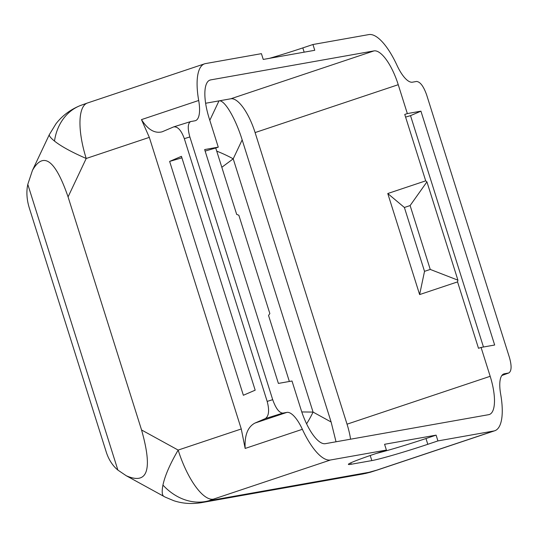 <?xml version="1.0" encoding="UTF-8"?>
<svg xmlns="http://www.w3.org/2000/svg" width="538" height="538" viewBox="0 0 538 538"><rect width="100%" height="100%" fill="white"/><g stroke="black" fill="none" stroke-linecap="round" stroke-linejoin="round"><path stroke-width="0.81" d="M420.931 111.164L494.664 345.019L481.08 347.434L490.179 376.304A37.882 12.959 -108.5 0 1 489.318 414.516A37.882 12.959 -108.5 0 1 488.679 414.677L325.362 443.675A37.882 12.959 -108.5 0 1 301.105 409.875L292 381.005L278.395 383.419L204.655 149.564L218.267 147.143L209.161 118.273A37.882 12.959 -108.5 0 1 210.028 80.061A37.882 12.959 -108.5 0 1 210.661 79.9L373.984 50.902A37.882 12.959 -108.5 0 1 398.241 84.701L407.347 113.579L420.931 111.164L410.521 115.65L405.591 117.089M312.941 44.513L314.757 50.29L263.243 59.436L261.421 53.659L205.523 63.585A55.004 18.817 71.5 0 0 204.595 63.82A55.004 18.817 71.5 0 0 198.69 100.478A30.31 10.363 71.5 0 1 195.435 120.673A30.31 10.363 71.5 0 1 194.931 120.801L190.627 121.581C187.755 123.337 187.5 128.454 189.86 136.941L272.699 399.673L267.171 401.402C269.545 410.319 268.926 416.049 265.328 418.598L254.904 423.09C247.688 426.943 244.44 435.39 245.16 448.443L302.369 429.304A55.004 18.817 71.5 0 0 330.507 459.99L386.405 450.064L384.583 444.287L436.103 435.141L437.925 440.918L493.823 430.992A55.004 18.817 71.5 0 0 494.752 430.756A55.004 18.817 71.5 0 0 500.656 394.098A30.31 10.363 71.5 0 1 503.904 373.903A30.31 10.363 71.5 0 1 504.415 373.775L508.807 372.962C511.598 371.119 511.82 366.008 509.486 357.635L426.647 94.903C423.547 86.214 420.171 81.729 416.52 81.46L412.478 82.18A30.31 10.363 71.5 0 1 396.97 65.273A55.004 18.817 71.5 0 0 368.839 34.587L312.941 44.513L302.813 47.902A45.461 2.159 -17.5 0 1 269.518 58.319M272.699 399.673C275.792 408.362 279.168 412.848 282.827 413.117L286.868 412.397A30.31 10.363 71.5 0 1 302.369 429.304M218.267 147.143L215.738 147.99L236.673 214.393L238.845 215.234L269.854 313.587L268.536 315.443L289.357 381.469M215.738 147.99L205.133 151.077M181.918 157.836L169.631 161.413L243.364 395.269L255.18 390.178L181.441 156.323L169.631 161.413M49.395 134.487L49.361 134.554C48.884 135.704 50.592 137.883 54.486 141.077A55.004 45.165 68.6 0 1 80.384 105.529L87.472 102.993A55.004 18.817 71.5 0 0 86.214 158.481L149.322 137.372L141.481 119.611C147.822 129.618 154.695 133.686 162.106 131.817L173.7 126.881C177.782 126.457 181.326 130.391 184.332 138.676L189.86 136.941M205.624 103.256L218.986 100.882L209.807 120.317M350.574 439.196A37.882 12.959 71.5 0 0 347.037 424.179L255.099 132.577A37.882 12.959 71.5 0 0 230.836 98.777L218.986 100.882C224.353 99.443 235.402 118.037 242.167 139.88L331.119 422L336.028 441.785M481.08 347.434L478.497 348.294L457.556 281.892L419.627 294.575L387.77 193.532L425.699 180.842L404.758 114.439L407.347 113.579M425.699 180.842L426.93 181.878L457.919 280.17L457.556 281.892M457.919 280.17L430.252 269.43L410.117 205.563L404.388 207.48L424.522 271.347L430.252 269.43M419.627 294.575L424.522 271.347M426.93 181.878L410.117 205.563M387.77 193.532L404.388 207.48M245.16 448.443L241.266 428.974L149.322 137.372M330.507 459.99L213.384 499.156A55.004 18.817 -108.5 0 1 178.159 450.077L241.266 428.974M68.07 196.895L141.561 429.976C152.839 469.896 147.742 485.155 126.262 475.747L117.916 470.111A51.386 21.675 -106.2 0 1 117.883 470.084L115.825 468.255C111.507 463.931 108.306 458.497 106.228 451.967L29.375 208.213C27.108 200.97 26.402 194.01 27.256 187.338L27.808 184.319L32.448 170.371C43.464 151.097 55.34 159.934 68.07 196.895L86.214 158.481C71.655 152.126 61.083 146.329 54.486 141.077M363.177 473.938L376.701 470.165A55.004 18.817 71.5 0 0 377.622 469.93L494.752 430.756M437.925 440.918L427.797 444.301A45.461 2.159 -17.5 0 1 371.825 460.595L351.22 464.254A45.461 2.159 -17.5 0 1 348.375 464.375A45.461 2.159 -17.5 0 1 376.277 453.453L386.405 450.064M164.036 496.493L163.922 496.44C162.019 495.29 161.696 491.503 162.947 485.074C164.937 475.72 170.008 464.052 178.159 450.077L141.561 429.976M199.975 502.882L201.703 502.606C191.884 504.247 182.577 503.615 173.781 500.703L165.233 497.132L126.262 475.747M201.703 502.606L208.946 500.73A55.004 45.165 -111.4 0 1 162.947 485.074M213.384 499.156L208.946 500.73L371.146 471.934A55.004 14.445 73.2 0 1 370.48 472.203L364.811 473.622M267.171 401.402L184.332 138.676M483.467 347.01L410.521 115.65M436.103 435.141L425.975 438.531A45.461 2.159 -17.5 0 1 376.472 453.386M216.727 151.131A30.31 6.308 -154.7 0 1 233.216 158.831L313.062 412.081A30.31 8.346 -61.2 0 1 306.586 423.823M221.824 167.278L233.216 158.831L242.167 139.88M331.119 422L313.062 412.081L301.778 411.947M265.328 418.598L282.827 413.117M254.904 423.09L286.868 412.397M230.836 98.777L373.984 50.902M210.661 79.9L209.423 80.317M398.241 84.701L255.099 132.577M347.037 424.179L490.179 376.304M141.481 119.611L198.69 100.478M376.701 470.165L493.823 430.992M117.883 470.084L27.794 184.366M501.893 375.45L508.457 373.056M503.42 374.112L504.415 373.775M304.158 52.173L302.813 47.902M425.975 438.531L427.797 444.301M370.225 455.504L371.825 460.595M350.776 462.841L351.22 464.254M87.472 102.993L204.595 63.82M80.384 105.529C70.417 109.564 62.28 115.643 55.986 123.767L49.368 134.554M49.368 134.547L32.448 170.371M201.535 502.633L363.338 473.904M370.48 472.203L377.622 469.93M190.627 121.581L173.7 126.881M508.807 372.962L501.86 375.497"/></g></svg>
